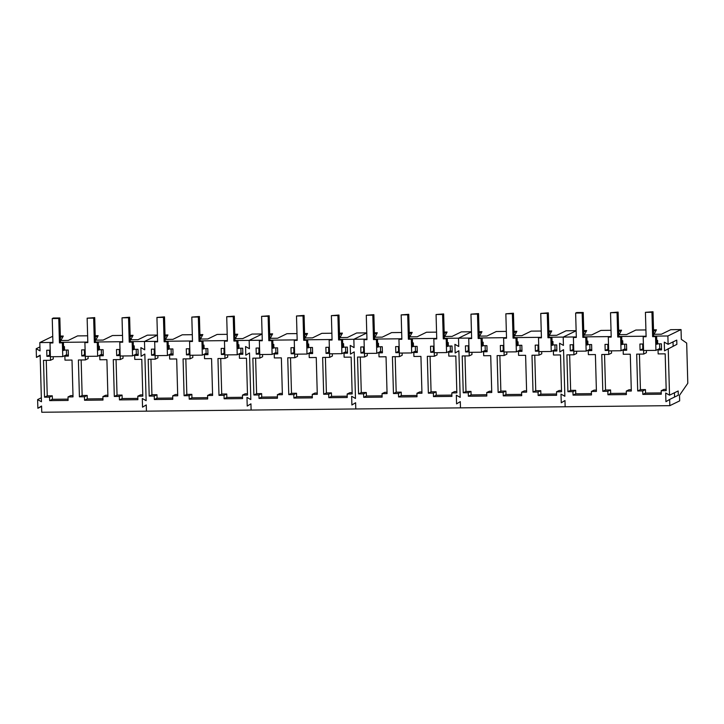 <?xml version="1.0" encoding="UTF-8"?>
<svg xmlns="http://www.w3.org/2000/svg" width="724" height="724" viewBox="0 0 724 724"><rect width="100%" height="100%" fill="white"/><g stroke="black" fill="none" stroke-linecap="round" stroke-linejoin="round"><path stroke-width="1.09" d="M52.246 318.551L58.771 318.479L59.449 342.868L62.373 342.841L62.753 356.606L50.39 356.733L50.01 342.968L52.924 342.941L52.246 318.551L53.314 318.035L59.839 317.963L60.517 342.352L87.803 342.072L84.898 342.606L87.821 342.579L87.142 318.189L94.726 317.601L95.405 341.99L122.7 341.701L119.795 342.244L122.709 342.208L122.03 317.818L129.623 317.23L130.302 341.619L144.483 341.475L157.416 335.176L144.483 341.475L157.588 341.339L154.683 341.873L157.606 341.846L156.927 317.456L164.511 316.868L165.199 341.257L192.484 340.968L189.579 341.511L192.493 341.475L191.815 317.085L199.408 316.497L200.086 340.886L227.372 340.606L224.467 341.14L227.39 341.113L226.712 316.723L234.295 316.135L234.983 340.524L249.165 340.38L262.097 334.072L249.165 340.38L262.269 340.235L259.364 340.778L262.287 340.742L261.599 316.352L269.192 315.773L269.871 340.162L297.166 339.873L294.261 340.407L297.175 340.38L296.496 315.99L304.08 315.402L304.768 339.791L332.054 339.511L329.149 340.045L332.072 340.018L331.384 315.628L338.977 315.04L339.656 339.429L353.846 339.275L366.778 332.977L353.846 339.275L366.95 339.14L364.045 339.683L366.959 339.647L366.281 315.257L373.874 314.668L374.552 339.058L401.838 338.778L398.933 339.312L401.856 339.284L401.177 314.895L408.761 314.307L409.44 338.696L436.735 338.407L433.83 338.95L436.744 338.913L436.065 314.524L443.658 313.935L444.337 338.325L458.518 338.18L471.451 331.882L458.518 338.18L471.623 338.045L468.718 338.579L471.641 338.551L470.962 314.162L478.546 313.573L479.225 337.963L506.519 337.674L503.614 338.217L506.529 338.18L505.85 313.791L513.443 313.211L514.121 337.601L541.407 337.312L538.502 337.846L541.425 337.818L540.747 313.429L548.33 312.84L549.018 337.23L563.2 337.085L576.132 330.778L563.2 337.085L576.304 336.941L573.399 337.484L576.322 337.456L575.634 313.067L576.702 312.542L583.227 312.478L583.906 336.868L611.201 336.579L608.296 337.113L611.21 337.085L610.531 312.696L618.115 312.107L618.803 336.497L646.089 336.217L643.184 336.751L646.107 336.723L645.419 312.334L653.012 311.745L653.691 336.135L667.881 335.981L681.04 329.574L681.311 339.33L686.678 343.076L687.8 383.286L679.51 395.304L679.664 400.879L669.827 405.666L669.646 399.44L678.298 395.223L678.171 390.969L669.528 395.177L665.691 393.005L665.935 401.693L669.646 399.44M669.827 405.666L565.145 406.77L564.973 400.535L561.254 402.788L561.01 394.1L564.856 396.272L563.553 349.665L559.833 351.918L559.589 343.23L563.435 345.402L563.2 337.085L563.435 345.402L559.589 343.23L559.833 351.918L563.553 349.665L564.856 396.272L561.01 394.1L561.254 402.788L564.973 400.535L565.145 406.77L460.464 407.865L460.292 401.63L456.572 403.883L456.337 395.195L460.174 397.376L458.871 350.76L455.152 353.013L454.916 344.325L458.754 346.506L458.518 338.18L458.754 346.506L454.916 344.325L455.152 353.013L458.871 350.76L460.174 397.376L456.337 395.195L456.572 403.883L460.292 401.63L460.464 407.865L355.792 408.96L355.611 402.734L351.9 404.988L351.656 396.299L355.493 398.472L354.19 351.864L350.479 354.117L350.235 345.429L354.072 347.601L353.846 339.275L354.072 347.601L350.235 345.429L350.479 354.117L354.19 351.864L355.493 398.472L351.656 396.299L351.9 404.988L355.611 402.734L355.792 408.96L251.11 410.065L250.938 403.829L247.219 406.083L246.974 397.395L250.821 399.567L249.518 352.959L245.798 355.213L245.554 346.524L249.4 348.697L249.165 340.38L249.4 348.697L245.554 346.524L245.798 355.213L249.518 352.959L250.821 399.567L246.974 397.395L247.219 406.083L250.938 403.829L251.11 410.065L146.429 411.16L146.257 404.924L142.537 407.178L142.302 398.49L146.139 400.671L144.836 354.054L141.117 356.308L140.881 347.62L144.719 349.801L144.483 341.475L144.719 349.801L140.881 347.62L141.117 356.308L144.836 354.054L146.139 400.671L142.302 398.49L142.537 407.178L146.257 404.924L146.429 411.16L41.757 412.255L41.576 406.028L37.865 408.273L37.621 399.594L41.458 401.766L40.155 355.158L36.444 357.403L36.2 348.724L40.037 350.896L39.811 342.57L52.915 342.434L50.01 342.968M58.771 318.479L59.839 317.963M62.373 342.841L63.431 342.325L59.449 342.868M63.431 342.325L63.667 350.516L64.572 350.063M62.753 356.606L66.545 354.76L66.418 350.045M63.631 349.212L64.499 349.203M87.142 318.189L93.668 318.117L94.346 342.506L97.26 342.479L97.65 356.235L85.287 356.371L84.898 342.606M93.668 318.117L94.726 317.601M97.26 342.479L98.328 341.954L94.346 342.506M98.328 341.954L98.555 350.144L99.469 349.701M97.65 356.235L101.441 354.389L101.306 349.683M98.518 348.85L99.396 348.841M122.03 317.818L128.555 317.755L129.234 342.144L132.157 342.108L132.537 355.873L120.175 356L119.795 342.244M128.555 317.755L129.623 317.23M132.157 342.108L133.225 341.592L130.302 341.619L129.234 342.144M133.225 341.592L133.451 349.783L134.365 349.339M132.537 355.873L136.329 354.027L136.203 349.312M133.415 348.479L134.284 348.47M156.927 317.456L163.452 317.384L164.131 341.773L167.054 341.746L167.434 355.511L155.072 355.638L154.683 341.873M163.452 317.384L164.511 316.868M167.054 341.746L168.113 341.23L164.131 341.773M168.113 341.23L168.339 349.411L169.253 348.968M167.434 355.511L171.226 353.656L171.09 348.95M168.303 348.117L169.181 348.108M191.815 317.085L198.34 317.022L199.028 341.411L201.942 341.375L202.331 355.14L189.96 355.267L189.579 341.511M198.34 317.022L199.408 316.497M201.942 341.375L203.01 340.859L200.086 340.886L199.028 341.411M203.01 340.859L203.236 349.049L204.15 348.606M202.331 355.14L206.114 353.294L205.987 348.588M203.2 347.746L204.078 347.737M226.712 316.723L233.237 316.65L233.915 341.04L236.839 341.013L237.219 354.778L224.856 354.905L224.467 341.14M233.237 316.65L234.295 316.135M236.839 341.013L237.897 340.497L233.915 341.04M237.897 340.497L238.124 348.678L239.038 348.235M237.219 354.778L241.011 352.932L240.875 348.217M238.087 347.384L238.965 347.375M261.599 316.352L268.124 316.288L268.812 340.678L271.726 340.642L272.115 354.407L259.753 354.543L259.364 340.778M268.124 316.288L269.192 315.773M271.726 340.642L272.794 340.126L269.871 340.162L268.812 340.678M272.794 340.126L273.02 348.316L273.934 347.873M272.115 354.407L275.898 352.561L275.772 347.855M272.984 347.013L273.862 347.004M296.496 315.99L303.021 315.917L303.7 340.307L306.623 340.28L307.003 354.045L294.641 354.172L294.261 340.407M303.021 315.917L304.08 315.402M306.623 340.28L307.682 339.764L303.7 340.307M307.682 339.764L307.917 347.954L308.822 347.502M307.003 354.045L310.795 352.199L310.659 347.484M307.881 346.651L308.75 346.642M331.384 315.628L337.909 315.555L338.597 339.945L341.511 339.918L341.9 353.674L329.538 353.81L329.149 340.045M337.909 315.555L338.977 315.04M341.511 339.918L342.579 339.393L338.597 339.945M342.579 339.393L342.805 347.583L343.719 347.14M341.9 353.674L345.692 351.828L345.556 347.122M342.769 346.289L343.647 346.28M366.281 315.257L372.806 315.193L373.484 339.583L376.408 339.547L376.788 353.312L364.425 353.439L364.045 339.683M372.806 315.193L373.874 314.668M376.408 339.547L377.466 339.031L374.552 339.058L373.484 339.583M377.466 339.031L377.702 347.221L378.607 346.778M376.788 353.312L380.58 351.466L380.453 346.751M377.666 345.918L378.534 345.909M401.177 314.895L407.702 314.822L408.381 339.212L411.295 339.185L411.685 352.941L399.322 353.077L398.933 339.312M407.702 314.822L408.761 314.307M411.295 339.185L412.363 338.66L408.381 339.212M412.363 338.66L412.589 346.85L413.504 346.407M411.685 352.941L415.476 351.095L415.341 346.389M412.553 345.556L413.431 345.547M436.065 314.524L442.59 314.46L443.269 338.85L446.192 338.814L446.572 352.579L434.21 352.706L433.83 338.95M442.59 314.46L443.658 313.935M446.192 338.814L447.26 338.298L444.337 338.325L443.269 338.85M447.26 338.298L447.486 346.488L448.4 346.045M446.572 352.579L450.364 350.733L450.238 346.027M447.45 345.185L448.319 345.176M470.962 314.162L477.487 314.089L478.166 338.479L481.08 338.452L481.469 352.217L469.107 352.344L468.718 338.579M477.487 314.089L478.546 313.573M481.08 338.452L482.148 337.936L479.225 337.963L478.166 338.479M482.148 337.936L482.374 346.117L483.288 345.674M481.469 352.217L485.261 350.371L485.125 345.656M482.338 344.823L483.216 344.814M505.85 313.791L512.375 313.727L513.054 338.117L515.977 338.081L516.366 351.846L503.995 351.982L503.614 338.217M512.375 313.727L513.443 313.211M515.977 338.081L517.045 337.565L513.054 338.117M517.045 337.565L517.271 345.755L518.185 345.312M516.366 351.846L520.149 350L520.022 345.294M517.235 344.452L518.113 344.443M540.747 313.429L547.272 313.356L547.95 337.746L550.874 337.719L551.254 351.484L538.891 351.611L538.502 337.846M547.272 313.356L548.33 312.84M550.874 337.719L551.932 337.203L547.95 337.746M551.932 337.203L552.159 345.384L553.073 344.941M551.254 351.484L555.046 349.638L554.91 344.923M552.122 344.09L553 344.081M575.634 313.067L582.159 312.994L582.847 337.384L585.761 337.357L586.15 351.113L573.779 351.249L573.399 337.484M582.159 312.994L583.227 312.478M585.761 337.357L586.829 336.832L582.847 337.384M586.829 336.832L587.055 345.022L587.969 344.579M586.15 351.113L589.933 349.267L589.807 344.561M587.019 343.719L587.897 343.71M610.531 312.696L617.056 312.632L617.735 337.022L620.658 336.986L621.038 350.751L608.676 350.878L608.296 337.113M617.056 312.632L618.115 312.107M620.658 336.986L621.717 336.47L618.803 336.497L617.735 337.022M621.717 336.47L621.952 344.66L622.857 344.217M621.038 350.751L624.83 348.905L624.694 344.19M621.916 343.357L622.785 343.348M645.419 312.334L651.944 312.261L652.632 336.651L655.546 336.624L655.935 350.38L643.573 350.516L643.184 336.751M651.944 312.261L653.012 311.745M655.546 336.624L656.614 336.099L652.632 336.651M656.614 336.099L656.84 344.289L657.754 343.846M655.935 350.38L659.727 348.534L659.591 343.828M656.804 342.995L657.682 342.986M39.811 342.57L52.743 336.271M120.211 356L120.311 359.557L113.288 359.629L114.311 396.462L119.342 396.408L119.442 399.892L122.166 398.562L137.85 398.399M120.166 355.565L116.682 355.602L116.51 349.52L119.994 349.484M119.442 399.892L137.886 399.693L137.786 396.209L142.818 396.164L141.786 359.33L134.764 359.403L134.655 355.412L138.175 355.375L138.003 349.294L134.311 349.339L134.212 345.855L133.343 345.864M85.314 356.371L85.414 359.918L78.391 359.991L79.423 396.824L84.446 396.77L84.545 400.254L87.269 398.924L102.953 398.761M85.269 355.927L81.785 355.964L81.613 349.891L85.106 349.855M84.545 400.254L102.989 400.064L102.898 396.58L107.921 396.526L106.899 359.692L99.876 359.765L99.758 355.783L103.279 355.746L103.107 349.665L99.423 349.701L99.324 346.217L98.446 346.226M50.427 356.733L50.526 360.281L43.494 360.362L44.526 397.186L49.558 397.141L49.657 400.625L52.381 399.295L68.065 399.132M50.381 356.298L46.888 356.335L46.725 350.253L50.209 350.217M49.657 400.625L68.101 400.426L68.002 396.942L73.034 396.888L72.002 360.063L64.979 360.136L64.87 356.145L68.391 356.108L68.219 350.027L64.526 350.072L64.427 346.588L63.558 346.597M36.444 357.403L40.173 355.593M36.2 348.724L39.929 346.905M130.248 339.782L138.04 339.701L147.352 335.167L157.416 335.058M130.13 335.348L133.062 335.321L130.166 336.723M95.36 340.153L103.152 340.072L112.455 335.529L122.519 335.429M95.233 335.71L98.165 335.683L95.269 337.094M60.463 340.515L68.255 340.434L77.568 335.9L87.631 335.791M60.336 336.081L63.278 336.045L60.382 337.456M60.87 340.515L63.278 336.045M37.865 408.273L41.594 406.463M37.621 399.594L41.349 397.775M114.311 396.462L117.044 395.132L122.066 395.078L122.166 398.562M116.048 359.593L117.044 395.132M120.311 359.557L123.035 358.226L122.971 355.973M120.13 354.262L119.406 354.271L119.27 349.493M116.682 355.602L119.406 354.271M138.139 354.081L134.655 355.412M137.786 396.209L140.51 394.888L142.782 394.861M119.342 396.408L122.066 395.078M79.423 396.824L82.147 395.494L87.179 395.44L87.269 398.924M81.151 359.964L82.147 395.494M85.414 359.918L88.138 358.588L88.075 356.335M85.233 354.633L84.509 354.642L84.373 349.864M81.785 355.964L84.509 354.642M103.242 354.443L99.758 355.783M102.898 396.58L105.623 395.25L107.885 395.223M84.446 396.77L87.179 395.44M44.526 397.186L47.25 395.865L52.282 395.811L52.381 399.295M46.264 360.326L47.25 395.865M50.526 360.281L53.25 358.959L53.187 356.706M50.345 354.995L49.621 355.004L49.485 350.226M46.888 356.335L49.621 355.004M68.355 354.805L64.87 356.145M68.002 396.942L70.726 395.612L72.997 395.594M49.558 397.141L52.282 395.811M130.655 339.782L133.062 335.321M95.767 340.144L98.165 335.683M224.883 354.905L224.983 358.452L217.96 358.525L218.992 395.358L224.024 395.304L224.114 398.788L226.847 397.467L242.531 397.295M224.847 354.47L221.354 354.507L221.182 348.425L224.675 348.389M224.114 398.788L242.567 398.598L242.468 395.114L247.499 395.06L246.468 358.226L239.445 358.299L239.336 354.317L242.848 354.28L242.685 348.199L238.992 348.235L238.893 344.751L238.015 344.76M189.996 355.267L190.095 358.823L183.072 358.896L184.095 395.729L189.127 395.675L189.226 399.159L191.951 397.829L207.634 397.666M189.95 354.832L186.466 354.869L186.294 348.787L189.779 348.751M189.226 399.159L207.67 398.96L207.571 395.476L212.603 395.431L211.571 358.597L204.548 358.67L204.44 354.679L207.96 354.642L207.788 348.57L204.096 348.606L203.996 345.122L203.127 345.131M155.099 355.638L155.198 359.185L148.176 359.258L149.207 396.091L154.239 396.037L154.33 399.521L157.063 398.2L172.746 398.028M155.063 355.203L151.569 355.24L151.397 349.158L154.891 349.122M154.33 399.521L172.783 399.331L172.683 395.847L177.715 395.793L176.683 358.959L169.66 359.032L169.543 355.05L173.063 355.013L172.9 348.932L169.208 348.968L169.108 345.484L168.23 345.493M234.929 338.687L242.721 338.606L252.024 334.072L262.097 333.963M234.802 334.253L237.734 334.216L234.847 335.628M200.032 339.049L207.824 338.968L217.137 334.434L227.2 334.334M199.915 334.615L202.847 334.588L199.951 335.999M165.144 339.42L172.936 339.339L182.24 334.805L192.312 334.696M165.018 334.986L167.95 334.95L165.054 336.361M165.552 339.411L167.95 334.95M218.992 395.358L221.716 394.028L226.748 393.983L226.847 397.467M220.73 358.498L221.716 394.028M224.983 358.452L227.716 357.122L227.653 354.878M224.811 353.167L224.078 353.176L223.951 348.398M221.354 354.507L224.078 353.176M242.812 352.977L239.336 354.317M242.468 395.114L245.192 393.784L247.463 393.766M224.024 395.304L226.748 393.983M184.095 395.729L186.828 394.399L191.851 394.345L191.951 397.829M185.833 358.869L186.828 394.399M190.095 358.823L192.819 357.493L192.756 355.24M189.914 353.538L189.19 353.538L189.055 348.76M186.466 354.869L189.19 353.538M207.924 353.348L204.44 354.679M207.571 395.476L210.304 394.155L212.566 394.127M189.127 395.675L191.851 394.345M149.207 396.091L151.931 394.761L156.963 394.716L157.063 398.2M150.936 359.231L151.931 394.761M155.198 359.185L157.932 357.855L157.868 355.611M155.017 353.9L154.293 353.909L154.167 349.131M151.569 355.24L154.293 353.909M173.027 353.71L169.543 355.05M172.683 395.847L175.407 394.517L177.679 394.499M154.239 396.037L156.963 394.716M235.336 338.678L237.734 334.216M200.448 339.049L202.847 334.588M329.565 353.81L329.664 357.357L322.642 357.43L323.673 394.263L328.696 394.209L328.796 397.693L331.52 396.363L347.203 396.2M329.52 353.366L326.035 353.403L325.863 347.33L329.357 347.294M328.796 397.693L347.239 397.503L347.149 394.019L352.172 393.965L351.149 357.131L344.117 357.204L344.009 353.222L347.529 353.176L347.357 347.104L343.665 347.14L343.574 343.656L342.696 343.665M294.677 354.172L294.777 357.719L287.745 357.801L288.776 394.625L293.808 394.58L293.908 398.064L296.632 396.734L312.316 396.571M294.632 353.737L291.139 353.774L290.976 347.692L294.46 347.656M293.908 398.064L312.352 397.865L312.252 394.381L317.284 394.327L316.252 357.493L309.229 357.575L309.121 353.584L312.641 353.547L312.469 347.466L308.777 347.502L308.677 344.018L307.8 344.036M259.78 354.543L259.88 358.09L252.857 358.163L253.88 394.996L258.911 394.942L259.011 398.426L261.735 397.096L277.419 396.933M259.735 354.099L256.251 354.136L256.079 348.063L259.563 348.027M259.011 398.426L277.455 398.236L277.355 394.752L282.387 394.698L281.364 357.864L274.333 357.937L274.224 353.946L277.744 353.909L277.573 347.837L273.88 347.873L273.79 344.389L272.912 344.398M339.61 337.592L347.393 337.511L356.706 332.968L366.769 332.868M339.484 333.149L342.416 333.121L339.52 334.533M304.714 337.954L312.506 337.873L321.809 333.339L331.882 333.23M304.587 333.52L307.528 333.483L304.632 334.895M269.826 338.316L277.609 338.235L286.921 333.701L296.985 333.601M269.699 333.882L272.631 333.854L269.735 335.266M270.233 338.316L272.631 333.854M323.673 394.263L326.397 392.933L331.429 392.879L331.52 396.363M325.402 357.403L326.397 392.933M329.664 357.357L332.388 356.027L332.325 353.774M329.483 352.072L328.759 352.081L328.624 347.294M326.035 353.403L328.759 352.081M347.493 351.882L344.009 353.222M347.149 394.019L349.873 392.689L352.136 392.661M328.696 394.209L331.429 392.879M288.776 394.625L291.501 393.304L296.532 393.25L296.632 396.734M290.514 357.765L291.501 393.304M294.777 357.719L297.501 356.398L297.437 354.145M294.596 352.434L293.872 352.443L293.736 347.665M291.139 353.774L293.872 352.443M312.605 352.244L309.121 353.584M312.252 394.381L314.976 393.051L317.248 393.032M293.808 394.58L296.532 393.25M253.88 394.996L256.613 393.666L261.636 393.612L261.735 397.096M255.617 358.136L256.613 393.666M259.88 358.09L262.604 356.76L262.541 354.507M259.699 352.805L258.975 352.814L258.839 348.027M256.251 354.136L258.975 352.814M277.708 352.615L274.224 353.946M277.355 394.752L280.088 393.422L282.351 393.394M258.911 394.942L261.636 393.612M340.018 337.583L342.416 333.121M305.121 337.954L307.528 333.483M434.246 352.706L434.346 356.262L427.323 356.335L428.346 393.168L433.377 393.114L433.477 396.598L436.201 395.268L451.885 395.105M434.201 352.271L430.717 352.307L430.545 346.226L434.029 346.19M433.477 396.598L451.921 396.399L451.821 392.915L456.853 392.87L455.821 356.036L448.799 356.108L448.69 352.117L452.21 352.081L452.038 346L448.346 346.045L448.247 342.561L447.378 342.57M399.349 353.077L399.449 356.624L392.426 356.697L393.458 393.53L398.481 393.476L398.58 396.96L401.304 395.63L416.988 395.467M399.304 352.633L395.82 352.678L395.648 346.597L399.141 346.561M398.58 396.96L417.024 396.77L416.933 393.286L421.956 393.232L420.934 356.398L413.911 356.47L413.793 352.488L417.314 352.452L417.142 346.371L413.458 346.407L413.359 342.923L412.481 342.932M364.462 353.439L364.561 356.995L357.529 357.068L358.561 393.901L363.593 393.847L363.692 397.331L366.416 396.001L382.1 395.838M364.416 353.004L360.923 353.041L360.76 346.959L364.244 346.923M363.692 397.331L382.136 397.132L382.037 393.648L387.069 393.594L386.037 356.769L379.014 356.841L378.905 352.85L382.426 352.814L382.254 346.733L378.562 346.778L378.462 343.294L377.593 343.303M444.283 336.488L452.075 336.407L461.387 331.873L471.451 331.764M444.165 332.054L447.097 332.026L444.201 333.438M409.395 336.859L417.178 336.778L426.49 332.244L436.554 332.135M409.268 332.425L412.2 332.388L409.304 333.8M374.498 337.221L382.29 337.14L391.603 332.606L401.666 332.497M374.371 332.787L377.313 332.759L374.417 334.162M374.905 337.221L377.313 332.759M428.346 393.168L431.07 391.838L436.101 391.784L436.201 395.268M430.083 356.308L431.07 391.838M434.346 356.262L437.07 354.932L437.006 352.678M434.165 350.968L433.441 350.977L433.305 346.199M430.717 352.307L433.441 350.977M452.174 350.787L448.69 352.117M451.821 392.915L454.545 391.594L456.817 391.566M433.377 393.114L436.101 391.784M393.458 393.53L396.182 392.2L401.214 392.146L401.304 395.63M395.186 356.67L396.182 392.2M399.449 356.624L402.173 355.294L402.11 353.05M399.268 351.339L398.544 351.348L398.408 346.57M395.82 352.678L398.544 351.348M417.277 351.149L413.793 352.488M416.933 393.286L419.658 391.956L421.92 391.928M398.481 393.476L401.214 392.146M358.561 393.901L361.285 392.571L366.317 392.517L366.416 396.001M360.299 357.032L361.285 392.571M364.561 356.995L367.285 355.665L367.222 353.412M364.38 351.701L363.656 351.71L363.52 346.932M360.923 353.041L363.656 351.71M382.39 351.511L378.905 352.85M382.037 393.648L384.761 392.327L387.032 392.299M363.593 393.847L366.317 392.517M444.69 336.488L447.097 332.026M409.802 336.85L412.2 332.388M538.918 351.611L539.018 355.158L531.995 355.231L533.027 392.064L538.059 392.019L538.149 395.503L540.882 394.173L556.566 394.01M538.882 351.176L535.389 351.212L535.217 345.131L538.71 345.095M538.149 395.503L556.602 395.304L556.503 391.82L561.534 391.765L560.503 354.932L553.48 355.013L553.362 351.022L556.883 350.986L556.72 344.905L553.027 344.941L552.928 341.457L552.05 341.466M504.031 351.973L504.13 355.529L497.107 355.602L498.13 392.435L503.162 392.381L503.261 395.865L505.986 394.535L521.669 394.372M503.985 351.538L500.501 351.574L500.329 345.502L503.814 345.457M503.261 395.865L521.705 395.675L521.606 392.191L526.638 392.137L525.606 355.303L518.583 355.375L518.475 351.384L521.995 351.348L521.823 345.276L518.131 345.312L518.031 341.828L517.162 341.837M469.134 352.344L469.233 355.891L462.211 355.964L463.242 392.797L468.274 392.743L468.365 396.227L471.098 394.906L486.781 394.734M469.089 351.909L465.604 351.945L465.432 345.864L468.926 345.828M468.365 396.227L486.818 396.037L486.718 392.553L491.75 392.498L490.718 355.665L483.695 355.737L483.578 351.755L487.098 351.719L486.935 345.638L483.243 345.674L483.143 342.19L482.265 342.199M548.964 335.393L556.756 335.312L566.059 330.778L576.132 330.669M548.837 330.959L551.769 330.922L548.873 332.334M514.067 335.755L521.859 335.674L531.172 331.139L541.235 331.04M513.949 331.321L516.882 331.293L513.986 332.705M479.179 336.126L486.971 336.045L496.275 331.511L506.348 331.402M479.053 331.692L481.985 331.655L479.089 333.067M479.587 336.117L481.985 331.655M533.027 392.064L535.751 390.743L540.783 390.688L540.882 394.173M534.755 355.203L535.751 390.743M539.018 355.158L541.751 353.837L541.688 351.583M538.846 349.873L538.113 349.882L537.986 345.104M535.389 351.212L538.113 349.882M556.846 349.683L553.362 351.022M556.503 391.82L559.227 390.489L561.498 390.471M538.059 392.019L540.783 390.688M498.13 392.435L500.863 391.105L505.886 391.051L505.986 394.535M499.868 355.575L500.863 391.105M504.13 355.529L506.854 354.199L506.791 351.945M503.949 350.244L503.225 350.244L503.089 345.466M500.501 351.574L503.225 350.244M521.959 350.054L518.475 351.384M521.606 392.191L524.339 390.86L526.601 390.833M503.162 392.381L505.886 391.051M463.242 392.797L465.966 391.467L470.998 391.422L471.098 394.906M464.971 355.937L465.966 391.467M469.233 355.891L471.967 354.561L471.903 352.317M469.052 350.606L468.328 350.615L468.202 345.837M465.604 351.945L468.328 350.615M487.062 350.416L483.578 351.755M486.718 392.553L489.442 391.222L491.714 391.204M468.274 392.743L470.998 391.422M549.371 335.393L551.769 330.922M514.483 335.755L516.882 331.293M664.514 350.823L676.877 344.353L676.75 340.099L668.107 344.307L664.27 342.135L664.514 350.823M668.107 344.307L667.881 335.981M669.528 395.177L668.225 348.57M643.6 350.516L643.699 354.063L636.677 354.136L637.708 390.969L642.731 390.915L642.831 394.399L645.555 393.069L661.238 392.906M643.555 350.072L640.07 350.117L639.898 344.036L643.383 344M642.831 394.399L661.274 394.209L661.184 390.725L666.207 390.67L665.184 353.837L658.152 353.909L658.044 349.927L661.564 349.891L661.392 343.81L657.7 343.846L657.609 340.361L656.731 340.371M608.712 350.878L608.803 354.425L601.78 354.507L602.811 391.331L607.843 391.286L607.943 394.77L610.667 393.44L626.351 393.277M608.667 350.443L605.174 350.479L605.011 344.398L608.495 344.362M607.943 394.77L626.387 394.571L626.287 391.087L631.319 391.032L630.287 354.208L623.264 354.28L623.156 350.289L626.676 350.253L626.504 344.172L622.812 344.217L622.712 340.733L621.835 340.742M573.815 351.249L573.915 354.796L566.892 354.869L567.915 391.702L572.946 391.648L573.046 395.132L575.77 393.802L591.454 393.639M573.77 350.805L570.286 350.841L570.114 344.769L573.598 344.733M573.046 395.132L591.49 394.942L591.39 391.458L596.422 391.403L595.399 354.57L588.368 354.642L588.259 350.66L591.779 350.615L591.608 344.543L587.915 344.579L587.825 341.094L586.947 341.104M653.645 334.298L661.428 334.216L670.741 329.682L681.04 329.574M653.519 329.863L656.451 329.827L653.555 331.239M618.749 334.66L626.541 334.579L635.844 330.044L645.917 329.936M618.622 330.225L621.563 330.198L618.667 331.601M583.852 335.031L591.644 334.95L600.956 330.406L611.02 330.307M583.734 330.587L586.666 330.56L583.77 331.972M584.268 335.022L586.666 330.56M673.021 341.909L673.148 346.172M674.442 392.779L674.569 397.042M637.708 390.969L640.432 389.639L645.464 389.584L645.555 393.069M639.437 354.108L640.432 389.639M643.699 354.063L646.423 352.733L646.36 350.488M643.518 348.778L642.794 348.787L642.659 344.009M640.07 350.117L642.794 348.787M661.528 348.588L658.044 349.927M661.184 390.725L663.908 389.394L666.171 389.367M642.731 390.915L645.464 389.584M602.811 391.331L605.536 390.01L610.567 389.955L610.667 393.44M604.549 354.47L605.536 390.01M608.803 354.425L611.536 353.104L611.472 350.85M608.631 349.14L607.907 349.149L607.771 344.371M605.174 350.479L607.907 349.149M626.64 348.95L623.156 350.289M626.287 391.087L629.011 389.765L631.283 389.738M607.843 391.286L610.567 389.955M567.915 391.702L570.648 390.372L575.671 390.317L575.77 393.802M569.652 354.841L570.648 390.372M573.915 354.796L576.639 353.466L576.576 351.212M573.734 349.511L573.01 349.52L572.874 344.733M570.286 350.841L573.01 349.52M591.743 349.321L588.259 350.66M591.39 391.458L594.123 390.127L596.386 390.1M572.946 391.648L575.671 390.317M654.053 334.289L656.451 329.827M619.156 334.66L621.563 330.198"/></g></svg>
